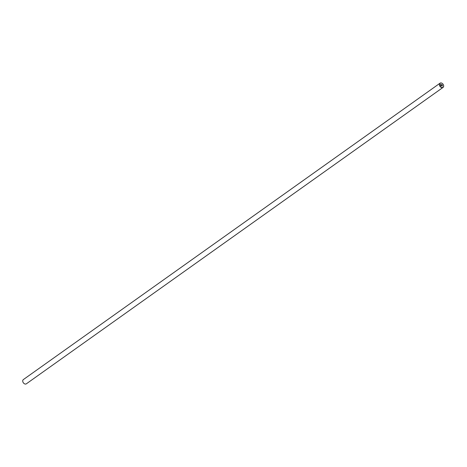 <?xml version="1.0" encoding="UTF-8"?>
<svg xmlns="http://www.w3.org/2000/svg" width="467" height="467" viewBox="0 0 467 467"><rect width="100%" height="100%" fill="white"/><g stroke="black" fill="none" stroke-linecap="round" stroke-linejoin="round"><path stroke-width="0.7" d="M439.429 84.941A2.592 1.862 -125.4 0 1 440.037 83.19A2.592 1.862 -125.4 0 1 441.21 82.957A2.592 1.862 -125.4 0 1 443.65 85.671A2.592 1.862 -125.4 0 1 443.043 87.417A2.592 1.862 -125.4 0 1 441.87 87.65A2.592 1.862 -125.4 0 1 439.429 84.941M440.037 83.19L23.35 379.583A2.592 1.862 54.6 0 0 22.947 382.07A2.592 1.862 54.6 0 0 25.183 384.043A2.592 1.862 54.6 0 0 26.356 383.81L443.043 87.417M439.61 84.906A2.463 1.769 -125.4 0 1 441.303 83.021A2.463 1.769 -125.4 0 1 443.621 85.595A2.463 1.769 -125.4 0 1 441.928 87.481A2.463 1.769 -125.4 0 1 439.61 84.906M441.502 85.905L440.848 85.706L440.772 85.152L440.854 85.706L441.502 85.905L440.784 85.782L440.591 84.404L441.309 84.527L440.685 84.509L441.122 85.216L440.685 84.509L441.309 84.527L440.585 84.404M442.383 86.062L442.191 84.685L442.383 86.062L441.91 84.889M442.051 84.936L442.302 86.045"/></g></svg>
